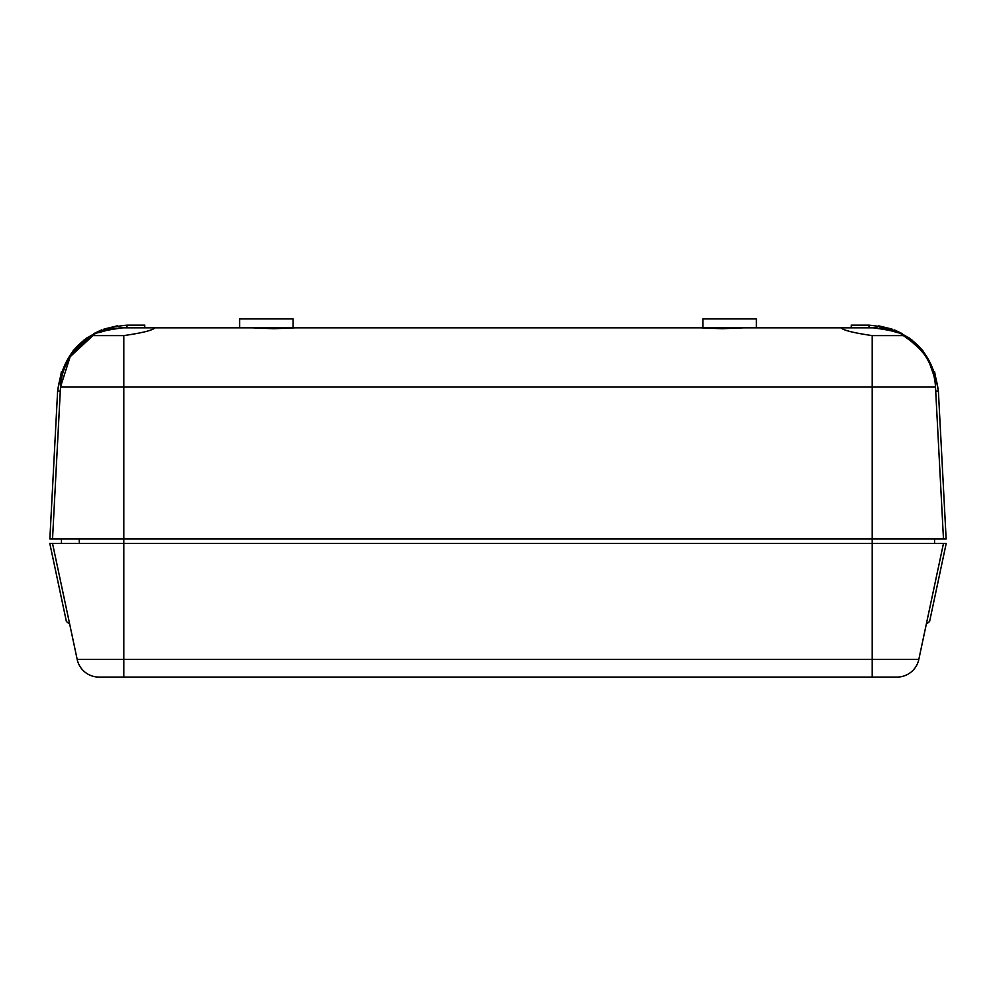 <?xml version="1.0" encoding="UTF-8"?>
<svg xmlns="http://www.w3.org/2000/svg" width="996" height="996" viewBox="0 0 996 996"><rect width="100%" height="100%" fill="white"/><g stroke="black" fill="none" stroke-linecap="round" stroke-linejoin="round"><path stroke-width="1.49" d="M934.572 371.682L938.381 391.017C932.654 350.741 909.522 328.792 868.985 325.157L868.985 327.833L873.218 327.833L743.352 327.833L722.075 328.717L700.786 327.833L295.214 327.833L273.925 328.717L252.648 327.833L154.978 327.833C152.687 330.311 142.304 332.901 123.803 335.602L123.803 538.985L872.197 538.985L872.197 543.442L49.8 543.442L66.396 621.504L49.8 543.442L66.396 621.504L49.8 543.442L66.396 621.504L69.01 623.62L66.396 621.504L49.8 543.442M872.197 677.081L872.197 543.442L943.473 543.442L918.81 659.439A22.273 22.273 0 0 1 897.023 677.081L98.978 677.081A22.273 22.273 0 0 1 77.19 659.439L918.81 659.439A22.273 22.273 0 0 1 897.023 677.081M946.2 543.442L929.604 621.504L946.2 543.442L929.604 621.504L946.2 543.442L929.604 621.504L946.2 543.442L929.604 621.504L946.2 543.442L929.604 621.504L946.2 543.442L929.604 621.504L946.2 543.442L929.604 621.504L946.2 543.442L929.604 621.504L946.2 543.442L929.604 621.504L946.2 543.442L929.604 621.504L946.2 543.442L929.604 621.504L946.2 543.442L929.604 621.504L946.2 543.442L943.473 543.442M926.99 623.62L929.604 621.504L926.429 623.62L929.604 621.504L926.429 623.62L929.604 621.504L926.429 623.62L929.604 621.504L926.429 623.62L918.81 659.439M52.527 543.442L77.19 659.439M115.785 677.081L98.978 677.081M743.352 327.833L700.786 327.833M873.218 327.833C891.657 330.311 901.704 332.901 903.372 335.602L872.197 335.602C853.721 332.901 843.326 330.311 841.022 327.833L851.231 327.833L851.231 325.157L868.985 325.157M226.266 327.833L122.782 327.833L127.015 327.833L127.015 325.157C86.478 328.792 63.346 350.741 57.619 391.017L61.428 371.682L57.619 390.955M93.338 335.216L70.156 356.73L60.507 386.934A62.362 62.362 0 0 1 92.628 335.602C94.284 332.901 104.331 330.311 122.782 327.833L111.079 328.941M295.214 327.833L252.648 327.833M877.177 327.833L872.62 327.833M769.734 327.833L841.01 327.833M509.143 327.833L702.915 327.833L702.915 318.919L756.375 318.919L756.375 327.833L768.402 327.833M916.046 344.853L903.372 335.602A62.362 62.362 0 0 1 935.493 386.934L943.473 538.985L935.493 386.934L872.197 386.934L872.197 335.602M933.75 375.193L929.853 364.075M881.734 328.419L888.121 329.639M896.363 332.278L885.207 328.991L893.424 331.195M916.196 345.002L923.952 353.929M918.349 347.156L920.254 349.235L918.349 347.156M897.259 332.652L889.54 330M884.722 328.904L879.082 328.107M64.516 367.96L68.886 358.809M89.105 337.706L70.654 355.958L89.105 337.706L70.654 355.958L89.105 337.706L78.348 346.434M98.691 332.676L100.434 331.967M118.823 327.958L122.359 327.833L118.823 327.958M71.6 354.564L74.202 351.09M127.015 325.157L127.015 327.833L127.015 325.157L144.769 325.157L144.769 327.833M112.859 328.63L98.729 332.652M123.803 335.602L92.628 335.602M227.598 327.833L239.625 327.833L239.625 318.919L293.085 318.919L293.085 327.833L486.857 327.833M878.684 325.841L892.043 329.091M895.404 330.373L902.501 333.772M908.315 337.358L912.324 340.333M917.764 345.151L923.018 350.941M926.081 357.116L924.574 354.813M921.014 350.131L907.991 338.428M894.918 331.73L886.913 329.352M72.982 350.941L78.236 345.151L72.982 350.941M83.676 340.333L87.698 337.345L83.676 340.333M93.499 333.772L100.596 330.373L93.499 333.772M103.958 329.091L117.316 325.841L103.958 329.091M63.221 371.682L65.724 365.009M69.932 357.091L71.488 354.713M74.625 350.567L78.398 346.384M87.038 339.088L88.271 338.254M99.202 332.465L100.559 331.929M106.647 329.95L103.036 331.046M91.483 336.25L90.275 336.972M88.519 338.092L83.178 342.014M123.803 677.081L123.803 538.985L49.862 538.985L57.619 391.017L60.283 391.154L52.527 538.985L60.507 386.934L872.197 386.934L872.197 538.985L946.138 538.985L938.381 391.017L935.717 391.154M896.786 330.958L894.221 329.9L896.786 330.958M99.214 330.958L101.779 329.9L99.214 330.958M57.619 391.017L49.862 538.985L57.619 391.017M61.441 538.985L61.441 543.442L61.441 538.985M934.559 538.985L934.559 543.442L934.559 538.985M79.257 542.036L79.257 538.985"/></g></svg>
